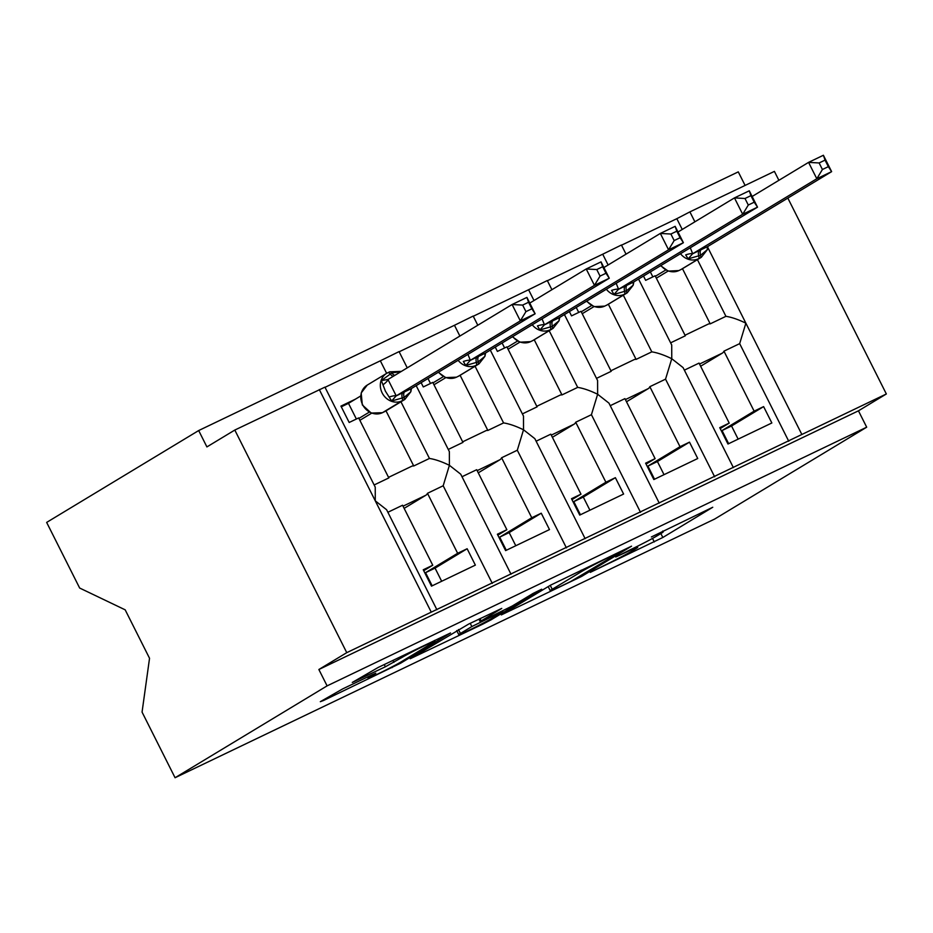 <?xml version="1.0" encoding="UTF-8"?>
<svg xmlns="http://www.w3.org/2000/svg" width="933" height="933" viewBox="0 0 933 933"><rect width="100%" height="100%" fill="white"/><g stroke="black" fill="none" stroke-linecap="round" stroke-linejoin="round"><path stroke-width="1.4" d="M590.286 572.372L662.838 537.478L712.742 507.26L651.374 536.965A23.033 0.886 153.3 0 1 663.188 531.915A23.033 0.886 153.3 0 1 661.24 533.326L657.124 535.81A23.033 0.886 153.3 0 1 629.74 550.038L615.745 556.989L625.903 552.348A23.033 0.886 153.3 0 1 637.729 547.298A23.033 0.886 153.3 0 1 635.77 548.721L631.664 551.193A23.033 0.886 153.3 0 1 604.281 565.421L590.286 572.372M342.703 688.892L320.311 701.686L323.401 700.555L400.642 663.188L450.534 632.959L378.157 667.468L352.289 682.443L385.376 666.78L402.216 657.322A19.255 0.735 153.3 0 1 421.378 647.245A19.255 0.735 153.3 0 1 434.988 641.216A19.255 0.735 153.3 0 1 433.355 642.394L400.91 661.998A19.255 0.735 153.3 0 1 381.749 672.075A19.255 0.735 153.3 0 1 368.138 678.116A19.255 0.735 153.3 0 1 369.771 676.926L375.789 673.218L372.092 674.804L342.703 688.892M866.687 427.197L327.098 685.872L175.066 777.737L714.655 519.051L866.687 427.197L858.453 410.823L886.35 393.971L346.761 652.657L234.801 430.055L206.904 446.919L198.682 430.545L738.271 171.87L745.094 185.422M501.324 614.917L581.644 576.407L631.548 546.178L550.61 585.131L501.324 614.917M482.583 624.235L410.217 658.745L468.669 624.072L501.756 608.409L481.148 620.923L484.239 619.792L512.287 605.995L533.105 593.423L541.676 589.213L491.143 619.792L482.583 624.235L482.268 623.606M423.71 570.693L432.749 565.235L423.255 569.783L431.489 586.146L475.364 565.118L467.141 548.744L457.648 553.292L427.477 493.3L443.187 485.766L492.297 583.405M432.749 565.235L402.566 505.231L387.883 512.275M427.477 493.3A16.129 7.149 64.4 0 1 425.891 495.225L404.141 508.368M432.177 585.819L425.565 572.675L457.648 553.292M400.957 401.785L429.448 458.453C435.14 459.328 441.787 461.613 449.403 465.31L443.187 485.766M416.188 385.644L449.356 451.607L449.403 465.31L460.727 474.197L511.016 574.203M407.243 367.859L399.067 351.601L380.337 360.814L386.659 373.363M234.801 430.055L324.941 387.137L375.241 487.143L375.276 500.846L386.6 509.733L436.901 609.727M497.837 535.157L506.864 529.699L497.382 534.247L505.604 550.61L549.49 529.582L541.257 513.208L531.763 517.757L501.592 457.765L517.302 450.231L566.413 547.869M506.864 529.699L476.693 469.707L461.998 476.74M501.592 457.765A16.129 7.149 64.4 0 1 500.018 459.689L478.267 472.833M506.304 550.283L499.691 537.14L531.763 517.757M475.072 366.261L503.575 422.917C509.255 423.792 515.902 426.089 523.518 429.786L517.302 450.231M490.303 350.108L523.483 416.071L523.518 429.786L534.842 438.662L585.143 538.668M477.789 325.232L473.183 316.065L454.464 325.279L459.876 336.055M571.952 499.621L580.979 494.163L571.497 498.712L579.731 515.086L623.606 494.047L615.372 477.684L605.89 482.233L575.708 422.229L591.429 414.695L640.539 512.334M580.979 494.163L550.808 434.172L536.125 441.204M575.708 422.229A16.129 7.149 64.4 0 1 574.133 424.153L552.383 437.297M580.419 514.748L573.807 501.616L605.89 482.233M549.187 330.725L577.69 387.382C583.37 388.268 590.018 390.554 597.633 394.251L591.429 414.695M564.43 314.584L597.598 380.536L597.633 394.251L608.957 403.138L659.258 503.132M551.916 289.697L547.298 280.541L528.579 289.743L534.003 300.519M646.068 464.086L655.106 458.628L645.613 463.176L653.846 479.55L697.732 458.511L689.499 442.149L680.005 446.697L649.835 386.694L665.544 379.16L714.655 476.81M655.106 458.628L624.923 398.636L610.24 405.68M649.835 386.694A16.129 7.149 64.4 0 1 648.26 388.629L626.498 401.773M654.534 479.224L647.934 466.08L680.005 446.697M623.314 295.19L651.805 351.858C657.497 352.732 664.144 355.018 671.76 358.715L665.544 379.16M638.545 279.049L671.713 345L671.76 358.715L683.084 367.602L733.373 467.596M626.031 254.161L621.425 245.006L602.706 254.208L608.118 264.984M374.145 484.962L388.828 477.929L358.657 417.926L349.175 422.474L340.942 406.112L355.461 399.149M385.994 410.823L413.739 465.987L429.448 458.453M380.337 360.814L325.034 387.323M411.406 466.418A16.129 7.149 64.4 0 1 411.675 466.267A16.129 7.149 64.4 0 1 413.739 465.987M371.614 413.214L359.858 420.316M448.272 449.438L462.955 442.394L432.772 382.39L423.29 386.938L421.133 382.658M460.109 375.288L487.854 430.451L503.575 422.917M454.464 325.279L399.161 351.788M485.533 430.883A16.129 7.149 64.4 0 1 485.801 430.743A16.129 7.149 64.4 0 1 487.854 430.451M445.729 377.678L433.973 384.781M522.387 413.902L537.07 406.858L506.899 346.866L497.406 351.414L495.26 347.123M534.236 339.764L561.981 394.916L577.69 387.382M528.579 289.743L473.276 316.252M559.648 395.347A16.129 7.149 64.4 0 1 559.917 395.207A16.129 7.149 64.4 0 1 561.981 394.916M519.844 342.143L508.1 349.245M596.502 378.366L611.197 371.322L581.014 311.33L571.532 315.879L569.375 311.587M608.351 304.228L636.096 359.392L651.805 351.858M602.706 254.208L547.403 280.728M633.764 359.823A16.129 7.149 64.4 0 1 634.032 359.671A16.129 7.149 64.4 0 1 636.096 359.392M593.971 306.607L582.215 313.71M720.194 428.562L729.221 423.104L719.74 427.652L727.973 444.015L771.848 422.976L763.614 406.613L754.132 411.161L723.95 351.158L739.671 343.636L788.77 441.274M729.221 423.104L699.05 363.1L684.367 370.144M723.95 351.158A16.129 7.149 64.4 0 1 722.375 353.094L700.625 366.237M728.661 443.688L722.049 430.545L754.132 411.161M778.892 180.314L774.402 171.38L689.895 211.884L676.822 218.684L682.245 229.46M697.429 259.654L725.932 316.322L710.211 323.856L682.478 268.692M739.671 343.636L745.875 323.18C738.26 319.483 731.612 317.197 725.932 316.322M670.629 342.831L685.312 335.798L655.141 275.795L645.648 280.343L643.49 276.063M676.822 218.684L621.518 245.192M707.89 324.287A16.129 7.149 64.4 0 1 708.159 324.136A16.129 7.149 64.4 0 1 710.211 323.856M668.086 271.083L656.331 278.174M327.098 685.872L318.864 669.509L346.761 652.657M318.864 669.509L858.453 410.823M175.066 777.737L142.061 712.101L149.537 658.278L125.174 609.832L79.655 588.035L46.65 522.41L198.682 430.545M787.837 198.099L886.35 393.971M738.143 439.14L731.542 425.996L763.614 406.613M731.542 425.996L722.049 430.545M664.028 474.675L657.415 461.532L689.499 442.149M657.415 461.532L647.934 466.08M589.901 510.199L583.3 497.067L615.372 477.684M583.3 497.067L573.807 501.616M515.786 545.735L509.173 532.591L541.257 513.208M509.173 532.591L499.691 537.14M441.671 581.271L435.058 568.127L467.141 548.744M435.058 568.127L425.565 572.675M570.518 581.609L619.769 552.359L609.179 557.199A23.033 0.886 153.3 0 0 581.784 571.416L552.219 589.283A23.033 0.886 153.3 0 0 550.26 590.706A23.033 0.886 153.3 0 0 562.086 585.656L570.518 581.609M460.412 633.46A19.255 0.735 153.3 0 0 458.779 634.65A19.255 0.735 153.3 0 0 472.39 628.609A19.255 0.735 153.3 0 0 491.551 618.532L502.98 611.628L499.901 612.759L471.841 626.556L460.412 633.46L458.441 629.53M822.416 169.503L828.341 166.657L825.04 160.126L819.127 162.96L822.416 169.503L816.807 178.739L692.578 253.799L707.412 246.697L831.63 171.637L816.807 178.739L808.573 162.377L752.138 196.478M690.28 247.781L692.706 253.729M819.127 162.96L808.573 162.377L823.396 155.263L831.63 171.637L828.341 166.657M665.847 269.952L655.374 276.273M652.855 276.891L650.348 271.911M707.576 246.592L707.261 249.776L701.313 257.31A15.768 14.123 -121.1 0 1 700.24 257.893L680.717 269.684A15.768 14.123 58.9 0 0 681.79 269.112L701.313 257.31M707.261 249.717L700.566 255.292A3.662 1.621 64.4 0 1 700.24 257.893L680.717 269.684A3.662 1.621 64.4 0 1 680.658 269.719A3.662 1.621 64.4 0 1 680.589 269.742M701.289 249.566A8.07 3.569 -115.6 0 0 700.566 255.292L688.134 258.884L685.697 254.872A8.07 1.889 -18.8 0 1 692.659 253.578M660.634 265.695L668.191 271.118L678.874 270.57A3.662 1.621 -115.6 0 0 678.932 270.535A15.768 14.123 58.9 0 1 660.961 265.497M692.578 253.799L688.134 258.884M707.412 246.697L707.249 249.787M823.396 155.263L825.04 160.126M748.289 205.038L754.214 202.193L750.925 195.65L745 198.496L748.289 205.038L742.691 214.275L618.451 289.335L633.414 282.151L757.514 207.161L742.691 214.275L734.458 197.901L678.011 232.014M616.165 283.317L618.591 289.253M745 198.496L734.458 197.901L749.281 190.798L757.514 207.161L754.214 202.193M591.72 305.488L581.259 311.809M578.728 312.427L576.232 307.447M633.46 282.116L633.134 285.311L627.198 292.845A15.768 14.123 -121.1 0 1 626.125 293.417L606.602 305.219A15.768 14.123 58.9 0 0 607.675 304.636L627.198 292.845M633.134 285.253L626.451 290.828A3.662 1.621 64.4 0 1 626.125 293.417L606.602 305.219A3.662 1.621 64.4 0 1 606.532 305.254A3.662 1.621 64.4 0 1 606.473 305.278M627.174 285.101A8.07 3.569 -115.6 0 0 626.451 290.828L614.007 294.42L611.57 290.396A8.07 1.889 -18.8 0 1 618.532 289.113M586.519 301.231L594.064 306.642L604.759 306.106A3.662 1.621 -115.6 0 0 604.817 306.071A15.768 14.123 58.9 0 1 586.845 301.032M618.451 289.335L614.007 294.42M633.285 282.221L633.204 285.09M749.281 190.798L750.925 195.65M674.174 240.562L680.099 237.728L676.81 231.186L670.885 234.031L674.174 240.562L668.564 249.811L544.336 324.871L559.17 317.756L683.388 242.697L668.564 249.811L660.331 233.437L603.896 267.538M542.038 318.853L544.464 324.789M670.885 234.031L660.331 233.437L675.154 226.334L683.388 242.697L680.099 237.728M517.605 341.023L507.144 347.344M504.613 347.962L502.106 342.982M559.334 317.652L559.019 320.847L553.082 328.369A15.768 14.123 -121.1 0 1 551.998 328.952L532.475 340.755A15.768 14.123 58.9 0 0 533.548 340.172L553.082 328.369M559.019 320.789L552.336 326.352A3.662 1.621 64.4 0 1 551.998 328.952L532.475 340.755A3.662 1.621 64.4 0 1 532.416 340.79A3.662 1.621 64.4 0 1 532.346 340.813M553.059 320.637A8.07 3.569 -115.6 0 0 552.336 326.352L539.892 329.955L537.455 325.932A8.07 1.889 -18.8 0 1 544.417 324.649M512.404 336.766L519.949 342.178L530.632 341.641A3.662 1.621 -115.6 0 0 530.702 341.606A15.768 14.123 58.9 0 1 512.718 336.568M544.336 324.871L539.892 329.955M559.17 317.756L559.089 320.625M675.154 226.334L676.81 231.186M600.047 276.098L605.972 273.264L602.683 266.721L596.758 269.555L600.047 276.098L594.449 285.335L470.22 360.406L485.172 353.222L609.272 278.232L594.449 285.335L586.216 268.972L529.769 303.073M467.923 354.388L470.349 360.325M596.758 269.555L586.216 268.972L601.039 261.87L609.272 278.232L605.972 273.264M443.49 376.547L433.017 382.88M430.486 383.486L427.99 378.518M485.218 353.187L484.892 356.383L478.956 363.905A15.768 14.123 -121.1 0 1 477.883 364.488L458.36 376.291A15.768 14.123 58.9 0 0 459.433 375.707L478.956 363.905M484.892 356.324L478.209 361.887A3.662 1.621 64.4 0 1 477.883 364.488L458.36 376.291A3.662 1.621 64.4 0 1 458.301 376.314A3.662 1.621 64.4 0 1 458.231 376.349M478.932 356.173A8.07 3.569 -115.6 0 0 478.209 361.887L465.765 365.491L463.339 361.468A8.07 1.889 -18.8 0 1 470.302 360.185M438.277 372.302L445.822 377.713M470.22 360.406L465.765 365.491M485.043 353.292L484.892 356.383M601.039 261.87L602.683 266.721M525.932 311.634L531.857 308.8L528.568 302.257L522.643 305.091L525.932 311.634L520.322 320.87L512.1 304.508L526.923 297.394L535.145 313.768L520.322 320.87L396.093 395.93L410.928 388.828L410.777 391.848L404.094 397.423A3.662 1.621 64.4 0 1 403.767 400.024L401.983 400.875A15.768 14.123 -121.1 0 1 382.157 392.91A15.768 14.123 -121.1 0 1 386.752 373.305L367.229 385.096L361.176 392.98L362.319 404.934L371.217 413.062L382.402 412.701A3.662 1.621 -115.6 0 0 382.46 412.678L384.233 411.815A15.768 14.123 58.9 0 0 385.317 411.243L404.84 399.441A15.768 14.123 -121.1 0 1 403.767 400.024L384.233 411.815A3.662 1.621 64.4 0 1 384.174 411.85A3.662 1.621 64.4 0 1 384.116 411.885M404.817 391.708A8.07 3.569 -115.6 0 0 404.094 397.423L391.65 401.027L385.411 391.184L381.364 380.559L391.79 372.955L401.097 371.579M522.643 305.091L512.1 304.508L387.988 379.486L396.222 395.86M531.857 308.8L535.145 313.768L410.928 388.828M381.364 380.559L387.988 379.486M369.363 412.083L358.902 418.416M356.371 419.022L348.487 403.359L360.581 396.047M341.291 406.811L348.487 403.359M394.776 375.393A8.07 3.569 -115.6 0 1 391.79 372.955A3.662 1.621 -115.6 0 0 389.667 371.835L400.49 371.392M411.103 388.723L410.847 391.697M410.777 391.848L404.84 399.441M396.093 395.93L391.65 401.027M526.923 297.394L528.568 302.257M319.296 389.551L431.256 612.141M689.895 211.884L694.887 221.809M707.809 247.502L801.855 434.486M722.375 353.094L699.528 364.045M648.26 388.629L625.402 399.581M574.133 424.153L551.286 435.116M500.018 459.689L477.16 470.652M425.891 495.225L403.044 506.176M660.867 533.559L662.838 537.478M652.517 538.434L654.278 541.933M581.259 575.626L581.644 576.407M581.154 570.156L581.784 571.416M550.237 585.353L552.219 589.283M480.005 618.637L481.148 620.923M490.746 619.011L491.143 619.792M478.921 619.162L480.402 622.113M470.22 623.326L471.841 626.556M369.351 676.11L369.771 676.926M401.645 656.202L402.216 657.322M392.945 660.377L393.936 662.337M384.256 664.541L385.376 666.78M400.245 662.395L400.642 663.188M391.767 667.013L392.082 667.631M699.517 250.429A8.07 3.569 -115.6 0 0 698.794 256.143A3.662 1.621 -115.6 0 1 698.467 258.744A15.768 14.123 -121.1 0 1 680.495 253.706M678.804 270.605A3.662 1.621 -115.6 0 0 678.874 270.57L681.79 269.112M625.39 285.953A8.07 3.569 -115.6 0 0 624.667 291.679A3.662 1.621 -115.6 0 1 624.34 294.28A15.768 14.123 -121.1 0 1 606.368 289.242M604.689 306.141A3.662 1.621 -115.6 0 0 604.759 306.106L607.675 304.636M551.275 321.488A8.07 3.569 -115.6 0 0 550.552 327.203A3.662 1.621 -115.6 0 1 550.225 329.804A15.768 14.123 -121.1 0 1 532.253 324.766M530.562 341.665A3.662 1.621 -115.6 0 0 530.632 341.641L533.548 340.172M477.16 357.024A8.07 3.569 -115.6 0 0 476.436 362.739A3.662 1.621 -115.6 0 1 476.11 365.339A15.768 14.123 -121.1 0 1 458.126 360.301M438.603 372.104A15.768 14.123 58.9 0 0 456.575 377.142A3.662 1.621 -115.6 0 1 456.517 377.177L459.433 375.707M456.447 377.2A3.662 1.621 -115.6 0 0 456.517 377.177L445.507 377.608M367.229 385.096A15.768 14.123 58.9 0 0 362.634 404.712A15.768 14.123 58.9 0 0 382.46 412.678L401.983 400.875A3.662 1.621 -115.6 0 0 402.31 398.274A8.07 3.569 -115.6 0 1 403.033 392.56M387.953 372.664L389.609 371.87A3.662 1.621 -115.6 0 1 389.667 371.835L386.752 373.305A15.768 14.123 -121.1 0 1 387.825 372.722A3.662 1.621 64.4 0 1 387.883 372.687A3.662 1.621 64.4 0 1 390.006 373.806A8.07 3.569 -115.6 0 0 393.236 376.326M382.32 412.736A3.662 1.621 -115.6 0 0 382.402 412.701L385.317 411.243M388.081 379.614A8.07 2.472 -34.8 0 1 383.043 384.723M396.175 395.709A8.07 1.889 -18.8 0 0 389.213 397.003M708.159 324.136L685.032 335.227M634.032 359.671L610.905 370.763M559.917 395.207L536.79 406.298M485.801 430.743L462.663 441.822M411.675 466.267L388.548 477.358M637.251 546.353L637.729 547.298M662.745 531.029L663.188 531.915M548.196 586.589L550.26 590.706M479.329 618.964L480.542 621.366M456.727 630.568L458.779 634.65M367.555 676.973L368.138 678.116M434.591 640.411L434.988 641.216M707.96 246.359L707.366 249.426M633.845 281.894L633.25 284.962M559.718 317.418L559.124 320.497M485.603 352.954L485.008 356.021M411.476 388.49L410.882 391.557"/></g></svg>
